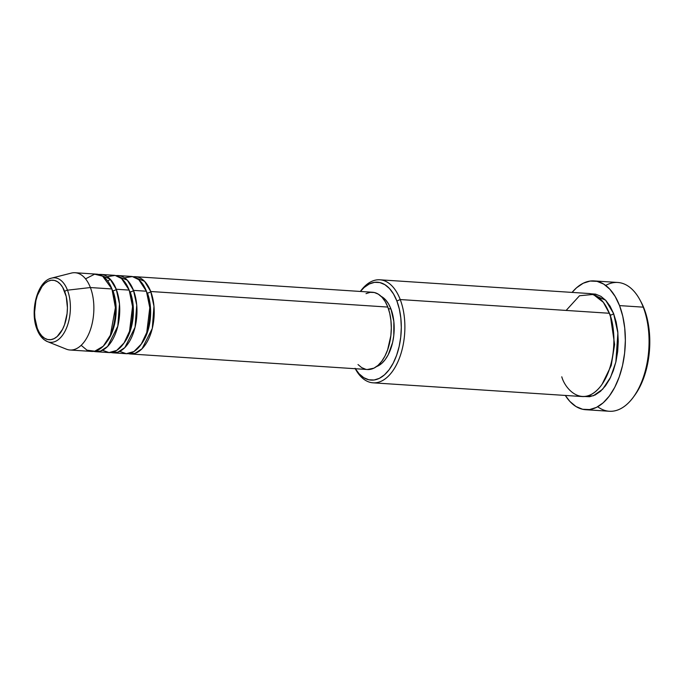 <?xml version="1.0" encoding="UTF-8"?>
<svg xmlns="http://www.w3.org/2000/svg" width="684" height="684" viewBox="0 0 684 684"><rect width="100%" height="100%" fill="white"/><g stroke="black" fill="none" stroke-linecap="round" stroke-linejoin="round"><path stroke-width="1.03" d="M64.732 291.606A29.822 16.331 93.8 0 1 60.012 333.407A29.822 16.331 93.8 0 1 37.287 328.311A2.582 1.394 159 0 0 37.039 329.372A2.582 1.394 -21 0 1 37.287 328.311L34.893 317.94L34.602 312.186L35.901 300.652L37.44 295.317L42.006 286.511L44.862 283.381L47.948 281.269L51.155 280.26L54.352 280.397L57.422 281.671L60.243 284.031L62.714 287.383L66.228 296.54L67.425 307.732L67.083 313.563L64.578 324.601L62.518 329.38L57.165 336.537L54.079 338.648L50.873 339.649L47.675 339.521L44.605 338.247L41.784 335.887L39.313 332.535L37.287 328.311A29.822 16.331 93.8 0 1 42.006 286.511A29.822 16.331 93.8 0 1 64.732 291.606A2.582 1.394 -21 0 1 67.477 290.178A2.582 1.394 159 0 0 64.732 291.606M49.864 342.248A32.319 17.698 -86.2 0 0 67.554 325.233A32.319 17.698 -86.2 0 0 67.477 290.178A32.319 17.698 93.8 0 1 66.844 327.191A32.319 17.698 93.8 0 1 47.427 341.607A32.319 17.698 93.8 0 1 37.74 329.944A2.582 1.394 -21 0 1 37.039 329.372C38.766 333.895 41.143 337.349 44.161 339.726L47.427 341.607L66.357 349.165A38.723 21.204 -86.2 0 0 89.621 331.894A38.723 21.204 -86.2 0 0 90.382 287.545L67.477 290.178L90.382 287.545A38.723 21.204 93.8 0 1 90.681 328.927A38.723 21.204 93.8 0 1 70.033 350.011L91.588 351.422A38.723 21.204 -86.2 0 0 112.227 330.346A38.723 21.204 -86.2 0 0 111.937 288.964L102.651 276.191L94.64 274.19L85.526 278.833M366.017 293.641L370.181 292.333L374.336 292.513L378.32 294.163L381.988 297.224L385.195 301.584L387.819 307.065L150.728 291.504A38.723 21.204 93.8 0 1 151.027 332.886A38.723 21.204 93.8 0 1 130.379 353.97L367.47 369.522A38.723 21.204 -86.2 0 0 388.11 348.447A38.723 21.204 -86.2 0 0 387.819 307.065A38.723 21.204 -86.2 0 0 372.541 292.256L135.449 276.695A38.723 21.204 93.8 0 0 133.286 276.755L144.555 281.304L150.728 291.504A2.582 1.394 -21 0 1 147.385 292.957A36.141 19.785 93.8 0 1 144.7 338.734M119.726 351.414L126.292 353.696L133.953 351.533L141.314 344.052L146.761 332.458L149.787 307.706L146.419 291.222L133.491 290.375L146.419 291.222A38.723 21.204 -86.2 0 0 131.14 276.413L118.204 275.567A38.723 21.204 93.8 0 0 116.041 275.626L127.309 280.175L133.491 290.375A38.723 21.204 93.8 0 1 133.782 331.757A38.723 21.204 93.8 0 1 113.134 352.841L126.07 353.688A38.723 21.204 -86.2 0 0 146.718 332.604A38.723 21.204 -86.2 0 0 146.419 291.222L138.784 279.662L132.345 276.558L124.556 277.841M118.204 275.567A38.723 21.204 93.8 0 1 133.491 290.375A2.582 1.394 -21 0 1 130.148 291.82A36.141 19.785 93.8 0 1 127.455 337.605M102.48 350.285L109.047 352.568L116.716 350.405L124.069 342.923L129.524 331.33L132.542 306.577L129.173 290.093L116.246 289.247L129.173 290.093A38.723 21.204 -86.2 0 0 113.895 275.284L100.967 274.429A38.723 21.204 93.8 0 0 98.795 274.489L110.073 279.038L116.246 289.247A38.723 21.204 93.8 0 1 116.545 330.628A38.723 21.204 93.8 0 1 95.897 351.704L108.824 352.559A38.723 21.204 -86.2 0 0 129.473 331.475A38.723 21.204 -86.2 0 0 129.173 290.093L121.538 278.533L115.109 275.421L107.311 276.704M100.967 274.429A38.723 21.204 93.8 0 1 116.246 289.247A2.582 1.394 -21 0 1 112.903 290.691A36.141 19.785 93.8 0 1 110.21 336.468M373.088 382.826L582.152 396.549A51.625 28.266 -86.2 0 0 609.683 368.437A51.625 28.266 -86.2 0 0 609.29 313.263L400.226 299.549A51.625 28.266 93.8 0 1 400.619 354.722A51.625 28.266 93.8 0 1 373.088 382.826A51.625 28.266 93.8 0 1 355.278 368.727A51.625 28.266 -86.2 0 0 355.449 369.052A51.625 28.266 -86.2 0 0 393.873 369.283A51.625 28.266 -86.2 0 0 400.226 299.549L396.882 300.994A49.043 26.856 93.8 0 1 391.402 366.359A49.043 26.856 93.8 0 1 355.329 368.727M633.435 397.079L634.795 395.207A61.953 33.926 -86.2 0 0 644.217 308.894L643.251 307.159A64.535 35.337 93.8 0 1 633.435 397.079A64.535 35.337 93.8 0 1 597.722 406.741M610.256 314.991L614.617 344.497L611.222 365.521L602.117 384.237L611.222 365.521L614.617 344.497L610.256 314.991A2.582 1.394 159 0 0 613.599 313.546L610.102 306.235L605.827 300.43L600.937 296.343L595.619 294.146L591.061 293.804L605.596 300.182L613.599 313.546A2.582 1.394 -21 0 1 610.256 314.991L607.101 308.33L610.256 314.991A2.582 1.394 -21 0 1 609.906 314.948M355.064 368.291L359.126 373.815L363.777 377.688L368.821 379.782L374.088 380.005L379.355 378.355L384.434 374.883L389.119 369.736L393.232 363.11L396.626 355.252L399.157 346.472L400.738 337.101L401.303 327.508L400.824 318.051L399.336 309.1L396.882 300.994L400.226 299.549A51.625 28.266 -86.2 0 0 360.562 291.145L360.34 291.452A51.625 28.266 93.8 0 1 379.851 279.799A51.625 28.266 93.8 0 1 400.226 299.549L609.29 313.263L603.365 302.354L593.302 294.445L579.519 295.736L566.138 310.433M113.134 352.841A38.723 21.204 93.8 0 1 110.996 352.499L117.768 352.226L124.847 347.592L135.047 327.311L136.732 305.107L133.491 290.375A2.582 1.394 159 0 1 130.148 291.82A36.141 19.785 -86.2 0 1 123.975 343.069M130.379 353.97A38.723 21.204 93.8 0 1 128.241 353.628L135.005 353.354L142.084 348.72L152.293 328.44L153.968 306.235L150.728 291.504L387.819 307.065L389.752 313.46L390.932 320.531L391.308 327.995L390.863 335.57L387.614 349.9L384.938 356.108L381.689 361.34L377.987 365.401L373.986 368.137L367.368 369.522M390.94 308.937L388.435 308.766L390.94 308.937L393.847 321.506L393.787 335.545L392.625 342.445L388.255 354.705L385.22 359.587L381.766 363.384L376.542 366.564A36.141 19.785 -86.2 0 0 390.94 308.937A36.141 19.785 -86.2 0 0 381.15 296.369L385.502 299.754L388.495 303.816L390.94 308.937M585.624 409.707L609.333 411.264A64.535 35.337 -86.2 0 0 643.738 376.132A64.535 35.337 -86.2 0 0 643.251 307.159L619.542 305.603A64.535 35.337 93.8 0 1 620.029 374.576A64.535 35.337 93.8 0 1 585.624 409.707A64.535 35.337 93.8 0 1 565.309 395.438L569.866 401.423L575.979 406.527L582.623 409.271L589.548 409.571L596.482 407.39L603.16 402.833L609.324 396.062L614.745 387.341L619.208 377.004L622.543 365.444L624.612 353.115L625.356 340.487L624.731 328.046L622.765 316.264L619.542 305.603L643.251 307.159A64.535 35.337 -86.2 0 0 617.78 282.475L594.071 280.919A64.535 35.337 93.8 0 1 619.542 305.603L615.164 296.471L609.82 289.204L603.716 284.099L597.064 281.355L590.147 281.056L583.213 283.236L576.535 287.793L572.072 292.41A64.535 35.337 93.8 0 1 594.071 280.919M81.165 345.326L87.013 350.182L94.768 351.2L103.267 346.198L110.389 335.203L115.399 307.655L111.937 288.964L90.382 287.545L111.937 288.964A38.723 21.204 -86.2 0 0 96.658 274.147L75.103 272.736A38.723 21.204 93.8 0 1 90.382 287.545A38.723 21.204 -86.2 0 0 71.35 273.087L51.599 278.114A32.319 17.698 93.8 0 1 67.477 290.178A32.319 17.698 -86.2 0 0 49.778 278.747M95.897 351.704A38.723 21.204 93.8 0 1 93.751 351.362L100.522 351.097L107.602 346.463L117.802 326.183L119.486 303.978L116.246 289.247A2.582 1.394 159 0 1 112.903 290.691A36.141 19.785 -86.2 0 1 106.73 341.94M640.857 301.601L644.217 308.894L647.312 319.129L649.201 330.432L649.8 342.385L649.09 354.5L647.098 366.342L643.892 377.431L639.608 387.358L634.41 395.728M584.316 396.54L593.336 395.771L602.647 389.239L610.581 377.286L615.839 362.118L617.891 332.92L613.599 313.546L616.181 322.078L617.755 331.501L618.25 341.453L617.661 351.559L616.002 361.417L613.334 370.668L609.76 378.936L605.426 385.913L600.492 391.325L595.148 394.976L589.608 396.72L584.068 396.481M561.778 376.798C565.386 389.948 583.324 408.587 601.116 385.631C618.49 361.562 614.805 323.865 609.29 313.263A51.625 28.266 -86.2 0 0 588.915 293.513L379.851 279.799M396.882 300.994L393.557 294.052L389.495 288.528L384.853 284.655L379.8 282.56L374.541 282.338L369.266 283.988L364.196 287.46L360.4 291.452A49.043 26.856 93.8 0 1 396.882 300.994M365.666 369.266L361.682 367.616L358.014 364.555M135.449 276.695A38.723 21.204 93.8 0 1 150.728 291.504A2.582 1.394 159 0 1 147.385 292.957A36.141 19.785 -86.2 0 1 141.212 344.197M605.682 285.442A64.535 35.337 93.8 0 1 639.822 299.686A64.535 35.337 93.8 0 1 643.251 307.159L644.217 308.894A61.953 33.926 -86.2 0 0 640.925 301.721L639.822 299.686M107.721 281.073L110.329 279.311M37.039 329.372C29.626 311.391 37.252 281.064 51.599 278.114"/></g></svg>
